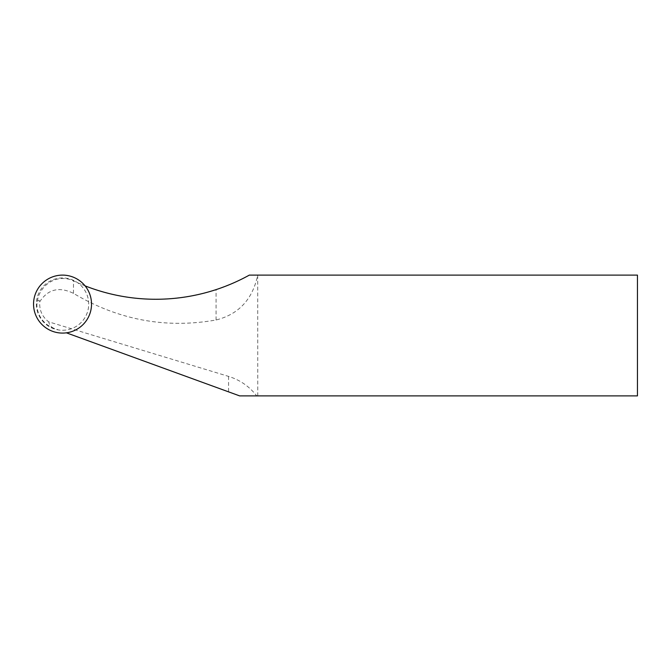 <?xml version="1.0" encoding="UTF-8"?>
<svg xmlns="http://www.w3.org/2000/svg" width="671" height="671" viewBox="0 0 671 671"><rect width="100%" height="100%" fill="white"/><g stroke="black" fill="none" stroke-linecap="round" stroke-linejoin="round"><path stroke-width="0.5" stroke-dasharray="3.35 2.52" d="M257.765 395.89L256.708 395.89C249.377 386.454 240 379.954 228.559 376.389L48.664 321.828C42.114 316.695 39.153 309.977 39.774 301.682C47.935 289.176 59.165 286.4 73.474 293.353C118.213 320.008 165.754 328.882 216.079 319.983C238.691 314.347 252.573 299.383 257.714 275.11L257.765 395.89L637.45 395.89L637.45 275.11L257.765 275.11M216.079 319.983L216.079 289.62C233.709 283.087 244.798 278.247 249.335 275.11L257.714 275.11M256.708 395.89L239.648 395.89L66.387 332.824M85.074 285.863L77.752 282.81A26.161 26.161 0 0 1 58.461 329.939L53.755 328.228A25.683 25.683 0 0 1 36.863 304.533A27.779 26.102 -90 0 1 73.474 280.864A193.248 193.248 0 0 0 77.752 282.81C122.978 302.067 169.092 304.34 216.079 289.62M53.755 328.228C51.239 327.247 49.545 325.116 48.664 321.828M39.774 301.682C38.935 299.04 37.962 299.987 36.863 304.533M88.698 304.097A26.161 26.161 0 0 0 49.453 281.443A26.161 26.161 0 0 0 49.453 326.752A26.161 26.161 0 0 0 88.698 304.097M228.559 376.389L228.559 391.856M73.474 293.353L73.474 280.864"/><path stroke-width="1.01" d="M637.45 275.11L249.335 275.11A193.248 193.248 0 0 1 85.074 285.863A28.987 28.987 0 0 1 66.387 332.824L239.648 395.89L637.45 395.89L637.45 275.11M91.524 304.097A28.987 28.987 0 0 0 48.044 278.993A28.987 28.987 0 0 0 48.044 329.201A28.987 28.987 0 0 0 91.524 304.097"/></g></svg>
